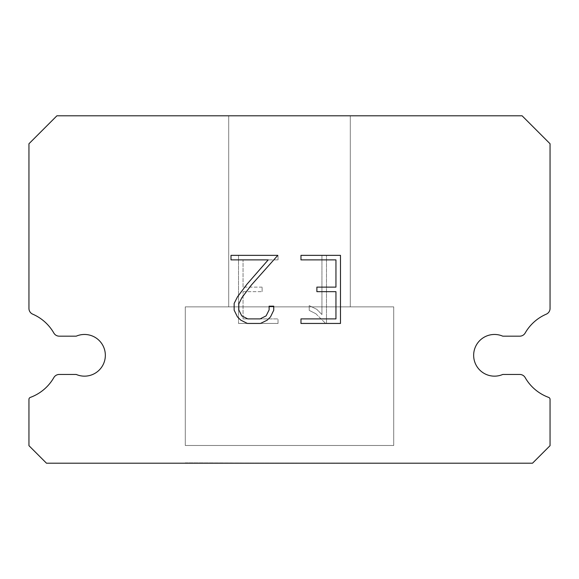 <?xml version="1.0" encoding="UTF-8"?>
<svg xmlns="http://www.w3.org/2000/svg" width="579" height="579" viewBox="0 0 579 579"><rect width="100%" height="100%" fill="white"/><g stroke="black" fill="none" stroke-linecap="round" stroke-linejoin="round"><path stroke-width="0.43" stroke-dasharray="2.9 2.17" d="M486.23 336.175A20.844 20.844 0 0 1 502.767 336.175L519.732 336.175A6.253 6.253 0 0 0 525.16 333.034A44.815 44.815 0 0 1 546.286 314.165A6.253 6.253 0 0 0 550.05 308.759L550.05 143.751L522.099 115.8L56.901 115.8L28.95 143.751L28.95 308.759A6.253 6.253 0 0 0 32.714 314.165A44.815 44.815 0 0 1 53.84 333.034A6.253 6.253 0 0 0 59.268 336.175L76.233 336.175A20.844 20.844 0 0 1 103.634 347.045A20.844 20.844 0 0 1 76.233 374.447L59.268 374.447A6.253 6.253 0 0 0 53.84 377.588A44.815 44.815 0 0 1 30.318 397.411A2.084 2.084 0 0 0 28.95 399.365L28.95 445.671L46.479 463.2L532.521 463.2L550.05 445.671L550.05 399.365A2.084 2.084 0 0 0 548.682 397.411A44.815 44.815 0 0 1 525.16 377.588A6.253 6.253 0 0 0 519.732 374.447L502.767 374.447A20.844 20.844 0 0 1 475.366 363.576A20.844 20.844 0 0 1 486.23 336.175M350.295 115.8L228.705 115.8L228.705 306.87L350.295 306.87L228.705 306.87L350.295 306.87L350.295 115.8L228.705 115.8L228.705 306.87L350.295 306.87L228.705 306.87L350.295 306.87L350.295 115.8L228.705 115.8L228.705 306.87L350.295 306.87L228.705 306.87L350.295 306.87L350.295 115.8L228.705 115.8L228.705 306.87L350.295 306.87L228.705 306.87L350.295 306.87L350.295 115.8L228.705 115.8L228.705 306.87L350.295 306.87L228.705 306.87L350.295 306.87L350.295 115.8L228.705 115.8L228.705 306.87L350.295 306.87L228.705 306.87L350.295 306.87L350.295 115.8L228.705 115.8L228.705 306.87L350.295 306.87L228.705 306.87L350.295 306.87L350.295 115.8L228.705 115.8L228.705 306.87L350.295 306.87L228.705 306.87L350.295 306.87L350.295 115.8L228.705 115.8L228.705 306.87L350.295 306.87L350.295 115.8L228.705 115.8L228.705 306.87L350.295 306.87L350.295 115.8L228.705 115.8L228.705 306.87L350.295 306.87L350.295 115.8L228.705 115.8L228.705 306.87L350.295 306.87L350.295 115.8L228.705 115.8L228.705 306.87L350.295 306.87L350.295 115.8L228.705 115.8L228.705 306.87L350.295 306.87L350.295 115.8L228.705 115.8L228.705 306.87L350.295 306.87L350.295 115.8L228.705 115.8L228.705 306.87L350.295 306.87L350.295 115.8L228.705 115.8L350.295 115.8M185.28 462.853L393.72 463.2L185.28 462.853M393.72 306.87L185.28 306.87L185.28 445.483L393.72 445.483L185.28 445.483L393.72 445.483L393.72 306.87L185.28 306.87L185.28 445.483L393.72 445.483L185.28 445.483L393.72 445.483L393.72 306.87L185.28 306.87L185.28 445.483L393.72 445.483L185.28 445.483L393.72 445.483L393.72 306.87L185.28 306.87L185.28 445.483L393.72 445.483L185.28 445.483L393.72 445.483L393.72 306.87L185.28 306.87L185.28 445.483L393.72 445.483L185.28 445.483L393.72 445.483L393.72 306.87L185.28 306.87L185.28 445.483L393.72 445.483L185.28 445.483L393.72 445.483L393.72 306.87L185.28 306.87L185.28 445.483L393.72 445.483L185.28 445.483L393.72 445.483L393.72 306.87L185.28 306.87L185.28 445.483L393.72 445.483L185.28 445.483L393.72 445.483L393.72 306.87L185.28 306.87L185.28 445.483L393.72 445.483L393.72 306.87L185.28 306.87L185.28 445.483L393.72 445.483L393.72 306.87L185.28 306.87L185.28 445.483L393.72 445.483L393.72 306.87L185.28 306.87L185.28 445.483L393.72 445.483L393.72 306.87L185.28 306.87L185.28 445.483L393.72 445.483L393.72 306.87L185.28 306.87L185.28 445.483L393.72 445.483L393.72 306.87L185.28 306.87L185.28 445.483L393.72 445.483L393.72 306.87L185.28 306.87L185.28 445.483L393.72 445.483L393.72 306.87L185.28 306.87L393.72 306.87M335.95 291.664L335.95 318.899L300.971 318.899L300.971 323.444L340.488 323.444L340.488 255.353L300.971 255.353L300.971 259.891L335.95 259.891L335.95 287.126L316.887 287.126L316.887 291.664L335.95 291.664M273.729 310.257L273.729 306.175L269.119 306.175L269.119 309.903L266.108 315.881L260.123 318.899L247.798 318.899L241.769 315.895L238.801 309.903L238.801 303.924L241.863 297.715L251.3 285.129L277.811 255.353L230.999 255.353L230.999 259.891L268.193 259.891L247.045 284.13L237.426 296.933L234.148 303.447L234.148 310.185L237.426 316.836L240.799 320.158L247.399 323.444L260.478 323.444L267.129 320.209L270.494 316.908L273.729 310.257M243.05 318.899L243.05 291.664L243.05 318.899L278.029 318.899L243.05 318.899M243.05 291.664L262.113 291.664L243.05 291.664M262.113 291.664L262.113 287.126L262.113 291.664M262.113 287.126L243.05 287.126L262.113 287.126M243.05 287.126L243.05 259.891L243.05 287.126M243.05 259.891L278.029 259.891L243.05 259.891M278.029 259.891L278.029 255.353L278.029 259.891M278.029 323.444L278.029 318.899L278.029 323.444L238.512 323.444L278.029 323.444M238.512 255.353L238.512 323.444L238.512 255.353L278.029 255.353L238.512 255.353M309.222 305.603L309.222 310.38L309.222 305.603L316.764 309.316L309.222 305.603M309.222 310.38L315.873 313.746L309.222 310.38M315.873 313.746L325.528 323.35L315.873 313.746M325.528 323.35L326.484 323.35L325.528 323.35M326.484 323.35L326.484 255.259L326.484 323.35M321.946 314.549L316.764 309.316L321.946 314.549L321.946 255.259L321.946 314.549M326.484 255.259L321.946 255.259L326.484 255.259M393.72 463.2L185.28 463.2L393.72 463.2"/><path stroke-width="0.87" d="M486.23 336.175A20.844 20.844 0 0 1 502.767 336.175L519.732 336.175A6.253 6.253 0 0 0 525.16 333.034A44.815 44.815 0 0 1 546.286 314.165A6.253 6.253 0 0 0 550.05 308.759L550.05 143.751L522.099 115.8L56.901 115.8L28.95 143.751L28.95 308.759A6.253 6.253 0 0 0 32.714 314.165A44.815 44.815 0 0 1 53.84 333.034A6.253 6.253 0 0 0 59.268 336.175L76.233 336.175A20.844 20.844 0 0 1 103.634 347.045A20.844 20.844 0 0 1 76.233 374.447L59.268 374.447A6.253 6.253 0 0 0 53.84 377.588A44.815 44.815 0 0 1 30.318 397.411A2.084 2.084 0 0 0 28.95 399.365L28.95 445.671L46.479 463.2L532.521 463.2L550.05 445.671L550.05 399.365A2.084 2.084 0 0 0 548.682 397.411A44.815 44.815 0 0 1 525.16 377.588A6.253 6.253 0 0 0 519.732 374.447L502.767 374.447A20.844 20.844 0 0 1 475.366 363.576A20.844 20.844 0 0 1 486.23 336.175M335.95 318.899L335.95 291.664L316.887 291.664L316.887 287.126L335.95 287.126L335.95 259.891L300.971 259.891L300.971 255.353L340.488 255.353L340.488 323.444L300.971 323.444L300.971 318.899L335.95 318.899M273.729 306.175L273.729 310.257L270.494 316.908L267.129 320.209L260.478 323.444L247.399 323.444L240.799 320.158L237.426 316.836L234.148 310.185L234.148 303.447L237.426 296.933L247.045 284.13L268.193 259.891L230.999 259.891L230.999 255.353L277.811 255.353L251.3 285.129L241.863 297.715L238.801 303.924L238.801 309.903L241.769 315.895L247.798 318.899L260.123 318.899L266.108 315.881L269.119 309.903L269.119 306.175L273.729 306.175"/></g></svg>
